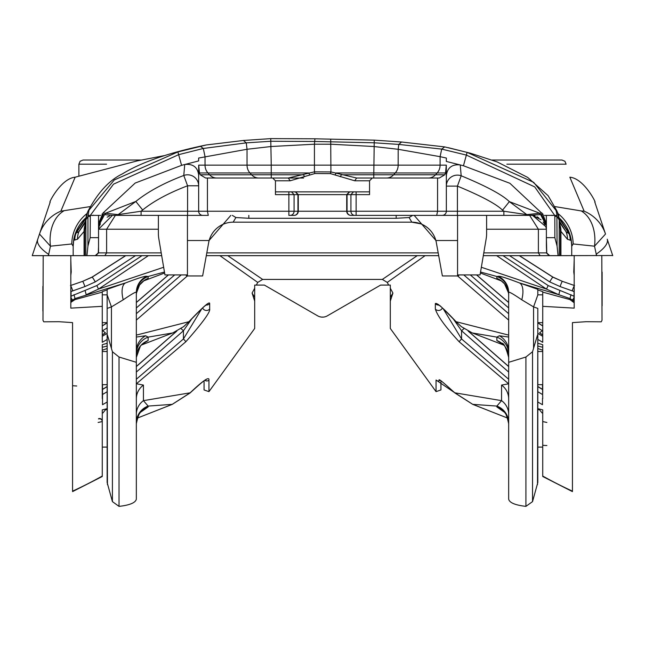 <?xml version="1.0" encoding="UTF-8"?>
<svg xmlns="http://www.w3.org/2000/svg" width="645" height="645" viewBox="0 0 645 645"><rect width="100%" height="100%" fill="white"/><g stroke="black" fill="none" stroke-linecap="round" stroke-linejoin="round"><path stroke-width="0.97" d="M187.437 215.382L187.437 240.529L209.044 240.529L230.829 215.382M414.171 215.382L435.956 240.529L457.563 240.529L457.563 215.382M187.437 274.915L164.951 274.915L158.831 238.779A31.831 31.831 0 0 1 158.38 233.466L158.38 215.382L112.004 215.382M187.437 240.529L187.437 275.947L202.627 275.947L208.786 241.972A24.905 24.905 0 0 1 233.167 222.178L411.833 222.178A24.905 24.905 0 0 1 436.214 241.972L442.373 275.947L457.563 275.947L457.563 240.529M457.563 274.915L480.049 274.915L486.169 238.779A31.831 31.831 0 0 0 486.62 233.466L486.62 215.382L532.915 215.382M601.801 255.654L601.358 255.654M43.642 255.654L43.199 255.831L43.642 255.654M32.25 255.654L39.49 234.038L32.25 255.654L95.242 255.654L98.29 252.888L98.516 247.253A17.987 0.758 90 0 0 98.54 246.197L98.54 215.382L90.324 215.382L113.512 184.164L178.641 154.671L203.312 148.463L246.245 142.859L270.908 141.255L314.631 141.465L374.076 142.787L398.771 144.416L441.696 149.1L466.367 155.082L534.737 186.913L554.676 215.382L557.03 215.382L556.087 210.496L557.474 212.213L556.546 210.802M88.494 210.778L114.302 179.947L177.891 151.938L206.287 144.956C169.353 152.559 141.408 162.193 122.445 173.86C109.352 180.124 97.887 192.524 88.043 211.068L87.567 212.197A17.987 17.786 24.5 0 0 85.946 219.743L87.938 216.478L87.938 246.051L86.938 255.654L161.685 255.654M95.17 255.654L85.793 255.654L85.946 219.735M206.303 255.654L438.697 255.654M483.315 255.654L549.83 255.654M98.54 223.541L103.007 213.011L135.168 183.067L181.576 165.338L198.652 160.919L198.652 158.041L247.035 149.269L271.239 146.504L314.429 144.206L330.925 144.214L373.818 146.512L398.191 149.301L440.1 156.671L446.356 158.049L446.308 161.435L463.457 165.757L509.889 183.285L542.711 214.043L546.38 223.436L546.38 244.834A17.987 0.758 90 0 0 546.428 247.253L546.654 252.888L549.701 255.654L559.247 255.654L559.215 219.308L557.49 212.245M612.702 255.517L559.247 255.654M101.829 255.654L117.132 255.654M537.809 408.664L542.727 409.873L542.727 476.042A413.905 394.611 -0 0 0 572.438 491.151L572.438 322.613L586.128 321.702L601.253 321.815L602.019 320.259L601.801 255.831M481.347 267.264L546.476 289.089L496.634 255.654M390.306 301.094L392.91 293.064L390.306 288.234L390.306 328.45L436.052 391.644L436.052 380.026L454.87 392.821L501.568 400.642L496.868 406.076A17.987 17.899 180 0 1 508.663 422.878L508.663 420.774M508.663 383.815L501.568 385.081A17.987 17.31 180 0 1 508.663 398.852M508.663 383.501A4.152 0.468 -54.3 0 0 508.582 383.759L459.2 341.786C445.461 326.959 437.503 316.05 435.335 309.044A4.152 3.999 0 0 0 442.365 307.979M435.335 309.044L435.335 303.626C436.544 302.183 443.454 308.205 456.063 321.694L508.663 335.11M537.809 343.269L542.727 344.696L542.727 393.248M542.485 384.678L542.727 398.602M542.485 404.713L542.485 398.457L542.485 404.713L537.809 401.988M574.187 300.86L574.187 255.654M542.727 330.393L539.534 332.868L542.727 334.795L542.727 306.335L574.187 308.133L574.187 299.788M539.534 332.868L542.727 334.989L542.727 342.318L537.809 339.407M508.663 320.073L457.563 275.891M425.111 255.654L387.266 282.413L382.356 279.422L262.644 279.422L257.734 282.413L256.355 285.082L254.694 285.082L254.694 288.234L252.09 293.064L254.694 301.094L254.694 288.234M390.306 288.234L390.306 285.082L388.645 285.082L387.266 282.413M480.541 272.029L496.868 276.487A17.987 17.979 -0 0 1 508.663 293.37L508.663 292.548A17.987 17.939 0 0 0 498.343 276.326C499.488 275.81 506.494 277.995 519.362 282.889L558.812 294.717L546.476 289.089L548.185 285.566L502.979 255.654M107.143 339.439L102.273 342.318L102.273 334.989L105.466 332.868L102.273 330.393M163.653 267.264L98.524 289.089L148.366 255.654M137.256 418.129L168.772 405.721A2.765 0.581 68.3 0 0 168.837 405.705L172.28 404.351L190.041 392.999A2.765 0.871 46.7 0 0 190.13 392.821L143.432 400.642L148.132 406.076L172.247 404.351L190.13 392.821C203.127 380.486 209.399 376.22 208.948 380.026L208.948 391.644L254.694 328.45L254.694 301.094M257.734 282.413L219.889 255.654M136.337 320.073L187.437 275.891M107.143 294.838L102.273 294.838L102.273 334.795L105.466 332.868M102.273 306.335L70.813 308.133L70.813 299.788M70.813 255.654L70.813 300.788M72.562 354.444L72.562 322.613L58.872 321.702L43.747 321.815L42.981 320.259L43.199 255.831M72.562 354.46L72.562 491.151A413.905 394.611 0 0 0 102.273 476.034L102.273 409.873L107.143 408.68M107.143 402.02L102.515 404.713L102.515 386.315M102.273 393.248L102.515 398.457M102.273 398.602L102.273 345.139M136.337 337.045L145.649 335.763L148.132 337.125L172.731 332.941L183.511 326.717L188.937 321.694L136.337 335.11M107.143 343.285L102.273 344.696M183.511 326.717A4.152 0.742 51.5 0 0 183.623 326.676L188.929 321.702C202.949 306.875 209.859 300.852 209.665 303.626A4.152 4.007 180 0 1 206.069 305.037M209.665 303.626L209.665 309.044C210.472 311.938 202.522 322.855 185.8 341.786L136.417 383.759L143.432 385.081L143.432 400.642A17.987 17.27 180 0 0 136.337 414.372M70.813 302.828L72.587 300.006L71.087 298.014L71.087 296.168L96.814 285.566L142.021 255.654M70.49 285.542L82.633 281.349A5.539 0.443 70.9 0 1 84.906 286.574L95.283 281.905L135.466 255.654M71.087 296.168L71.055 291.476L84.906 286.574M82.633 281.349L92.074 277.092A5.539 0.403 60.3 0 1 95.283 281.905M92.179 277.132L125.743 255.654M168.466 274.915L136.337 302.529M107.143 322.919L102.273 325.951M176.827 331.095L136.337 366.57M107.143 386.637L102.515 389.459M602.124 305.899L602.124 300.449M605.332 233.506L605.51 234.038A38.748 38.095 161.5 0 0 584.152 211.181L569.849 177.198C584.459 178.407 597.391 205.142 594.738 201.885L605.51 234.038L594.513 246.18A38.748 28.009 -75.1 0 0 581.226 210.931L584.152 211.181M555.079 206.61L581.226 210.931M571.736 246.342L571.736 255.654L571.736 246.269L573.171 243.947L594.513 246.18L596.238 254.138A47.053 14.513 -18.5 0 0 607.235 239.198L612.75 255.654M560.666 223.952L566.028 231.716A19.374 19.084 121.7 0 1 567.463 239.287L571.244 240.464L571.736 246.317M560.142 227.161L559.586 221.783A19.374 19.229 174.8 0 1 559.667 223.533L560.932 231.394A19.374 18.947 -44.2 0 0 559.86 224.67M559.207 255.654L559.207 220.243L559.667 223.533M546.766 252.888L546.38 237.666L554.853 237.666L557.062 246.051L558.062 255.654M557.062 246.051L556.893 215.382M542.018 213.011L526.812 214.616L503.874 211.229L446.348 211.229L446.332 175.545C447.372 167.7 452.008 164.144 460.232 164.886L461.183 175.779C486.298 186.171 502.358 194.79 509.356 201.635L539.325 213.076A4.152 4.12 -90 0 0 540.599 214.592L529.206 215.382A4.152 4.128 -90 0 1 526.812 214.616L509.356 201.635L502.544 210.173L503.874 211.229L503.874 215.382L350.872 215.382A4.152 4.152 180 0 1 346.72 211.229L346.72 194.629L298.28 194.629L298.28 211.229L298.28 194.629L275.447 194.629L275.447 180.785L272.682 178.02L288.283 178.02L290.186 180.785L314.873 173.529L330.45 173.626L354.726 180.785L369.553 180.785L369.553 194.629L346.72 194.629L349.485 191.855L275.447 191.855M543.017 214.076L540.599 214.592L546.38 225.734M554.853 237.666L554.821 215.382M546.38 223.436L546.347 215.382L555.853 215.382M541.05 219.752L532.536 215.382L545.872 226.661L546.38 229.152M546.38 252.888L549.145 255.654M544.396 215.382L552.056 215.382L544.388 215.374M115.898 215.382L158.38 215.382L115.382 215.382L106.619 229.225L98.54 229.225L99.048 226.661M92.969 215.382L100.636 215.382M98.54 229.225L112.375 215.382L208.295 215.382L207.432 211.229L207.432 178.02L272.682 178.02M503.874 215.382L457.466 215.382M545.863 226.661L546.38 229.225L538.381 229.225L529.642 215.382L486.62 215.382M103.007 213.011L118.172 214.608A4.152 4.136 90 0 1 115.778 215.382L187.542 215.382M116.277 215.382L130.814 215.382M135.281 215.382L149.068 215.382A9.683 3.733 90 0 1 149.06 215.382L206.739 215.382A9.683 8.458 -90 0 1 206.731 215.382L135.224 215.382M148.592 215.382L112.327 215.382L148.592 215.382M509.163 215.382L495.932 215.382A9.683 3.733 90 0 0 495.941 215.382L509.292 215.382M513.807 215.382L528.787 215.382M164.032 155.663L137.385 160.855L75.151 177.198L60.848 211.181L89.969 206.634M75.151 177.198C60.566 178.496 47.714 204.812 50.213 202.038L39.49 234.038L50.455 246.18A38.748 28.033 -104.8 0 1 63.766 210.931M39.49 234.038A38.748 38.095 18.5 0 1 60.848 211.181M37.676 239.448A47.053 14.513 18.5 0 0 48.673 254.396L50.455 246.18L71.756 243.971L73.175 246.293L73.707 240.254L75.449 233.458L78.956 231.603L85.342 222.614M73.175 255.654L73.175 246.293M84.068 255.654L84.068 231.442L77.489 239.247L73.707 240.254M85.148 224.686A19.374 18.947 -135.5 0 0 84.068 231.442L84.6 230.41A19.374 19.334 -170.3 0 1 84.866 227.177L85.398 222.033A19.374 19.221 5.1 0 0 85.317 223.759L85.785 219.381L85.753 255.654M77.489 239.247A19.374 19.1 -119.3 0 1 78.956 231.603L85.471 221.243M85.898 217.768A38.748 38.507 180 0 0 73.199 245.011M85.858 217.986L75.449 233.458M206.287 144.956L243.423 140.473L270.747 138.619L314.929 138.796L374.253 140.142L401.577 142.005L444.695 146.907L467.101 152.381L533.697 182.35L556.087 210.496M560.4 255.654L560.4 230.354A19.374 19.326 -9.5 0 0 560.142 227.185M559.586 221.775L557.474 212.213A17.987 17.778 -24.4 0 1 559.054 219.679L557.062 216.414L554.853 216.414M559.054 219.679L559.207 220.243A17.987 12.497 -3.5 0 0 559.215 219.308M446.308 165.136L440.084 165.136A11.07 9.973 -90 0 1 437.157 172.965L445.534 172.965L446.308 165.136L446.348 178.181M445.534 172.965L444.784 174.779L439.326 178.02L437.568 178.02L437.568 211.229L436.705 215.382L350.872 215.382A4.152 4.152 180 0 1 346.72 211.229L346.72 194.629M502.544 210.173C496.36 204.038 481.315 196.016 457.418 186.123L461.183 175.779A11.07 10.997 180 0 0 446.348 186.123L457.418 186.123L457.418 215.382L442.196 215.382A4.152 4.152 -90 0 0 446.348 211.229L198.652 211.229A4.152 4.152 -0 0 0 202.804 215.382L208.295 215.382M436.705 215.382L442.196 215.382A4.152 4.152 -0 0 0 446.348 211.229M446.324 178.02L446.469 173.876M135.829 201.45L142.658 209.98L141.086 211.229L141.086 215.382M198.652 211.229L198.652 211.229A4.152 4.152 90 0 0 202.804 215.382L187.582 215.382L187.582 211.229L198.652 211.229L198.652 178.02M207.432 178.02L205.634 178.02L200.192 174.779L199.45 172.965L198.692 165.136L198.668 175.045C197.628 167.184 192.984 163.661 184.736 164.475L183.777 175.472L187.582 185.784C168.667 192.992 153.695 201.055 142.658 209.98M183.777 175.472A11.07 10.981 180 0 1 198.652 185.784L187.582 185.784L187.582 211.229L141.086 211.229L118.172 214.608L135.837 201.45C147.971 191.654 163.951 182.995 183.777 175.472M112.375 215.382L104.53 214.64A4.152 4.12 90 0 0 105.853 213.1L135.837 201.45M104.53 214.64L98.54 226L104.53 214.64L101.966 214.092M109.529 216.002L107.231 217.163M100.314 224.081L99.153 226.379M141.311 160.033L105.183 160.033M139.118 160.492A4.152 1.814 -90 0 1 139.941 160.033L83.036 160.033L80.077 161.274L78.883 164.185L106.562 164.185M506.873 164.185L566.116 164.185L564.923 161.274L561.964 160.033L505.059 160.033M542.59 160.033L492.111 160.033M483.782 252.888L546.476 252.888M206.803 252.888L438.197 252.888M98.145 252.888L161.218 252.888M95.774 255.654L98.54 252.888L98.54 247.285M87.938 246.051L90.147 237.666L98.54 237.666M89.486 215.382L90.324 215.382L90.147 237.666M84.6 255.654L84.6 230.41L85.317 223.759M87.494 212.358L85.785 219.381M88.043 211.068L87.567 212.197M88.937 210.48L87.938 216.478L90.147 216.478M303.577 178.02L288.283 178.02L314.429 171.844L330.917 171.933L356.62 178.02L437.568 178.02M210.254 178.02L213.737 178.02M372.318 178.02L369.553 180.785L354.726 180.785L356.62 178.02M288.871 215.382L294.128 215.382A4.152 4.152 -0 0 0 298.28 211.229A4.152 4.152 -90 0 1 294.128 215.382L288.871 215.382L288.871 191.855M198.652 178.818L198.644 174.352M444.695 146.907L441.696 149.1L440.1 156.671L440.084 165.136L398.167 165.136A11.07 9.981 -90 0 1 395.248 172.965L336.005 172.965L335.255 174.916M373.761 178.02L373.786 174.779L341.326 174.779L340.286 176.738M275.447 180.785L290.186 180.785M369.553 191.855L349.485 191.855M271.279 178.02L271.255 174.779L303.545 174.779L304.593 176.738M200.192 174.779L271.255 174.779L271.247 172.965L199.45 172.965M401.577 142.005L398.771 144.416L398.191 149.301L398.167 165.136L271.239 165.136L271.247 172.965L308.866 172.965L309.616 174.916M298.28 194.629L295.515 191.855L298.28 194.629M87.97 215.39L90.187 215.382M321.516 317.082L323.508 317.082M324.443 316.937L325.467 316.671M357.79 298.264L327.346 315.84L380.623 285.082L388.645 285.082M323.484 317.082L321.492 317.082M321.178 317.042L319.533 316.671M256.355 285.082L264.377 285.082L317.654 315.84L287.21 298.264M208.948 391.644L204.062 389.943L204.062 380.913M440.938 380.913L440.938 389.943L436.052 391.644M72.562 426.24L72.562 424.773M76.715 386L72.562 385.726L72.562 414.687L72.562 359.773M72.562 350.525L72.562 347.002M72.562 343.737L72.562 330.675M72.562 459.2L72.562 481.952M468.173 331.095L508.663 366.57M537.809 386.605L542.485 389.467M476.534 274.915L508.663 302.529M537.809 322.887L542.727 325.951M552.821 277.132L519.257 255.654M574.187 260.169L573.776 271.988L574.187 275.302M574.187 290.484L573.913 298.014L572.413 300.006L569.995 298.579L569.995 299.611L574.187 302.755M574.187 299.78L574.106 300.489L572.413 300.006L573.284 301.763M574.187 282.978L574.187 289.194M569.995 299.611L542.727 292.12M537.809 289.911L542.727 291.653L542.727 306.335M537.809 308.399L537.809 482.508L532.536 501.616L525.917 506.373L525.917 357.024L508.663 362.321L508.663 292.548C508.413 291.25 512.783 293.668 521.773 299.804L533.568 306.899L537.809 308.399M537.809 294.838L542.727 294.838M537.809 322.637L542.727 322.637M537.809 348.8L537.809 349.606M537.809 351.122L537.809 355.758M537.809 359.063L537.809 362.675M537.825 370.262L537.809 366.392M537.809 290.871L537.809 292.612M521.773 299.804A17.987 8.151 108.9 0 0 519.362 282.889L537.809 289.323L537.809 294.967L533.568 306.899L533.568 348.268L532.536 351.743L525.917 357.024M537.809 333.022L537.503 484.621M537.809 447.09L542.727 447.09M537.809 409.704L539.462 409.704L541.977 412.856L542.727 413.01M542.727 413.284L541.977 412.856M542.727 387.992L542.727 384.678L537.809 384.678M542.727 476.042L542.727 476.486L542.727 476.042M542.727 465.577A4.152 3.959 0 0 0 542.727 465.609L542.727 464.432M537.809 348.477L542.727 350.227M537.809 346.034L542.727 347.252M438.568 304.553L437.979 304.4C442.535 308.745 432.424 297.53 456.015 321.742L461.489 326.717L472.269 332.941L496.868 337.125L499.351 335.763L508.663 337.045M472.269 332.941L503.592 345.035M502.511 344.059L496.868 340.544L496.868 337.125A17.987 17.947 0 0 1 508.663 353.976L508.663 499.149C509.445 502.737 515.194 505.14 525.917 506.373M537.809 351.509L542.727 351.509M508.663 353.976L508.663 396.74M501.568 385.081L501.568 400.642A17.987 17.27 180 0 1 508.663 414.38L508.663 418.065M463.965 328.587L461.57 330.764L508.663 372.068M537.809 391.7L542.485 394.506M453.201 318.791L461.57 330.764L461.57 338.964L443.22 308.778M459.2 341.786A4.152 0.411 -44.9 0 1 461.57 338.964L508.663 379.236M435.335 303.626A4.152 4.007 0 0 0 438.931 305.037M456.015 321.742L461.385 326.684A4.152 0.742 128.5 0 1 461.328 326.58M508.663 357.394A17.987 17.947 -0 0 0 496.868 340.544M508.663 351.356A17.987 17.802 0 0 0 499.351 335.763M572.438 359.773L572.438 374.753M572.438 340.141L572.438 342.801M572.438 346.446L572.438 350.3M572.438 486.749L572.438 483.073M572.438 463.021L572.438 459.248M572.438 491.143L572.421 491.603L572.333 491.103M572.438 424.773L572.438 446.743M436.052 380.026A2.765 2.644 -0 0 0 439.979 380.316M439.535 379.808L438.979 379.849C442.639 383.049 432.956 373.116 454.959 392.999A2.765 0.871 133.3 0 1 454.87 392.821L472.753 404.351L496.868 406.076L496.868 406.931L503.987 411.953M472.753 404.351L507.744 418.129M546.879 422.467L542.727 421.556M546.879 445.51A4.152 0.419 0 0 1 542.727 445.09M107.143 384.678L102.273 384.678L102.273 387.992M102.273 325.177L102.273 326.257M102.273 464.247L102.273 465.609M102.273 347.252L107.143 346.051M107.143 348.502L102.273 350.227M148.132 340.544L148.132 337.125A17.987 17.947 180 0 0 136.337 353.976L136.337 357.394A17.987 17.947 180 0 1 148.132 340.544L142.489 344.059M141.408 345.035L172.731 332.941M107.143 351.509L102.273 351.509M144.424 280.349L148.132 278.406L148.132 276.487A17.987 17.979 -0 0 0 136.337 293.37L136.337 362.321L119.027 357.016L119.027 506.381L112.415 501.616L107.143 482.508L107.143 289.339L125.638 282.889A17.987 8.151 -108.9 0 0 123.227 299.804L111.432 306.899L107.143 308.423L107.143 305.496M107.143 292.54L107.143 290.847M107.143 297.676L107.143 300.981M107.143 366.416L107.143 352.823M107.441 484.621L107.143 333.022M107.441 335.094L112.415 351.743L119.027 357.016M107.143 294.813L111.432 306.899L111.432 348.453M164.628 273.004L143.553 280.946L164.628 273.004M73.998 294.652L75.005 298.579L125.638 282.889C138.449 278.019 145.456 275.834 146.657 276.326L148.132 276.487L164.459 272.029M102.273 292.12L75.005 299.611L71.716 301.763M107.143 289.928L102.273 291.653L102.273 294.838M85.164 290.798L86.188 294.717L98.524 289.089L96.814 285.566M71.087 298.014L71.119 300.489L72.055 300.489L70.886 300.489L72.055 300.489L75.005 298.579L75.005 299.611M107.143 322.637L102.273 322.637M136.337 420.782L136.337 422.878A17.987 17.899 180 0 1 148.132 406.076L148.132 406.931L141.013 411.953M136.337 353.976L136.337 499.149C135.555 502.745 129.782 505.156 119.027 506.381M136.337 396.74L136.337 376.664M172.836 332.901A4.152 0.879 68.7 0 1 172.787 332.925L183.615 326.684A4.152 0.742 51.5 0 0 183.672 326.58M136.337 351.356A17.987 17.802 180 0 1 145.649 335.763M209.665 309.044A4.152 3.999 180 0 1 202.635 307.979M201.78 308.778L183.43 338.964L136.337 379.236M185.8 341.786A4.152 0.411 -135.1 0 0 183.43 338.964L183.43 330.764L136.337 372.068M136.337 398.852A17.987 17.31 180 0 1 143.432 385.081M102.273 413.01L103.023 412.856L102.273 413.284M107.143 409.704L105.538 409.704L103.023 412.856M107.143 447.09L102.273 447.09M146.657 276.326A17.987 17.939 -0 0 0 136.337 292.548C136.547 291.274 132.177 293.693 123.227 299.804M508.663 295.281A17.987 17.979 -0 0 0 496.868 278.406L496.868 276.487L498.343 276.326M500.576 280.349L496.868 278.406M574.518 285.55L562.384 281.357L552.95 277.205M573.945 291.476L560.094 286.574A5.539 0.443 -70.9 0 1 562.367 281.349L552.926 277.092L519.394 255.654M560.094 286.574L549.725 281.905A5.539 0.403 -60.3 0 1 552.918 277.092M573.913 296.168L548.185 285.566M549.725 281.905L509.534 255.654M573.913 291.967L574.26 290.105M574.187 290.548A4.152 4.152 45.6 0 0 573.945 291.935M573.913 298.014L574.106 300.489M573.881 300.489L572.945 300.489L573.881 300.489M559.836 290.798L558.812 294.717L569.995 298.579L571.002 294.652M480.372 273.004L501.447 280.946L480.372 273.004M470.294 274.915L508.663 307.931M537.809 327.918L542.34 330.692M542.727 336.319L537.809 333.36M508.663 313.688L463.779 274.915M457.99 276.326L459.143 274.915M417.242 255.654L382.356 279.422M252.09 293.064A81.754 81.754 0 0 0 254.694 297.192M390.306 297.192A81.754 81.754 0 0 0 392.91 293.064M317.654 315.84A9.683 9.683 0 0 0 327.346 315.84M70.813 275.302L71.224 271.988L70.813 260.169M70.813 289.194L70.813 282.978M70.797 290.492L70.829 290.742A4.152 4.072 174.5 0 1 70.813 290.887L71.087 291.967M70.886 300.489L70.813 299.78M42.876 311.067L42.876 296.531M42.876 286.396L42.876 309.64M70.482 285.55L82.616 281.357L92.058 277.205M102.515 389.056L102.515 390.338L102.515 389.33L107.143 386.508M102.515 387.718L102.515 384.678M107.143 391.733L102.515 394.506M191.799 318.791L183.43 330.764L181.035 328.587M174.706 274.915L136.337 307.931M107.143 327.95L102.66 330.692M102.273 336.319L107.143 333.392M136.337 313.688L181.221 274.915M185.857 274.915L187.01 276.326M71.055 291.476L70.813 290.484M70.813 290.548A4.152 4.152 134.4 0 1 71.055 291.935M409.099 217.534L412.655 215.382L396.175 215.382L396.175 218.292L409.099 217.534L411.833 222.178A24.905 24.905 0 0 1 436.214 241.972L435.956 240.529M232.345 215.382L235.901 217.534L248.825 218.292L248.825 215.382M235.901 217.534L233.167 222.178M209.044 240.529L209.577 239.093M262.644 279.422L227.758 255.654M533.568 348.268L537.503 335.094M496.868 406.931A17.987 17.899 180 0 1 508.663 423.725L508.663 423.725C506.825 415.154 504.89 410.897 502.866 410.954L503.89 411.591M141.11 411.591L142.134 410.954C140.11 410.897 138.175 415.154 136.337 423.725L136.337 423.725A17.987 17.899 180 0 1 148.132 406.931M168.772 405.721L172.247 404.351M137.256 418.145L168.829 405.713A2.765 0.581 68.3 0 0 168.877 405.681M208.948 380.026A2.765 2.644 180 0 1 205.021 380.316M98.58 418.968A2.765 2.757 180 0 1 102.273 421.556L98.121 422.467M98.58 418.678A2.765 2.757 180 0 1 102.273 421.274M148.132 278.406A17.987 17.979 -0 0 0 136.337 295.281M559.546 221.316L566.028 231.716L569.108 233.772L559.239 218.574M571.244 240.464L569.632 233.885L569.108 233.772A19.374 19.157 97.4 0 1 570.22 240.335M569.632 233.885L559.159 218.05M559.126 217.841A38.748 38.507 -0 0 1 571.736 246.269M558.054 213.64A38.748 37.902 60.8 0 1 573.171 243.947M596.238 255.654L596.238 254.138L596.746 255.654M560.932 255.654L560.932 231.394L567.463 239.287M548.435 254.557L549.532 255.654M467.101 152.381L463.457 165.757M541.534 214.374L546.38 224.863M412.655 215.382L396.175 215.382M48.673 255.654L48.673 254.396L48.254 255.654M74.78 240.15A19.374 19.157 -95.7 0 1 75.973 233.377L85.777 218.518M86.994 213.568A38.748 37.91 119.3 0 0 71.756 243.971M428.474 178.02A11.07 9.973 90 0 0 435.52 174.779L437.157 172.965L395.248 172.965L393.603 174.779L444.784 174.779M103.402 214.382L98.54 224.887M158.38 229.225L106.619 229.225L106.619 252.888L104.869 255.654M540.131 255.654L538.381 252.888L538.381 229.225L486.62 229.225M96.129 254.904L95.379 255.654M177.891 151.938L181.576 165.338M200.305 146.254L203.312 148.463L205.029 156.63L205.029 165.136L198.692 165.136M243.423 140.473L246.245 142.859L247.035 149.269L247.035 165.136L205.029 165.136A11.07 9.965 -90 0 0 207.948 172.965L209.585 174.779A11.07 9.965 90 0 0 216.623 178.02M270.747 138.619L271.239 165.136L247.035 165.136A11.07 9.989 -90 0 0 249.962 172.965L251.598 174.779A11.07 9.989 90 0 0 258.645 178.02M314.929 138.796L314.429 144.206L314.429 171.844L314.873 173.529M330.708 139.199L330.917 171.933L330.45 173.626M374.253 140.142L373.786 174.779L393.603 174.779A11.07 9.981 90 0 1 386.565 178.02M356.129 191.855L356.129 215.382M354.831 215.382A4.152 3.902 -90 0 1 350.928 211.229L350.928 194.629L353.525 191.855M350.953 215.382A4.152 3.902 -90 0 1 347.05 211.229L347.05 194.629L349.655 191.855M294.047 215.382A4.152 3.902 -90 0 0 297.95 211.229L297.95 194.629L295.346 191.855M290.169 215.382A4.152 3.902 -90 0 0 294.072 211.229L294.072 194.629L291.476 191.855M72.562 385.726L72.562 360.886M461.385 326.684L472.213 332.925A4.152 0.879 111.3 0 1 472.164 332.893M454.959 392.999L472.721 404.351L507.744 418.145M112.415 351.743L112.415 501.616M532.536 501.616L532.536 351.743M572.244 290.774A5.539 0.443 -71 0 1 574.187 285.928M70.74 290.105L70.813 290.887M70.813 285.928A5.539 0.443 71 0 1 72.756 290.774M248.825 218.292L396.175 218.292M205.465 379.808L206.021 379.849C203.506 382.066 209.649 375.067 190.041 392.999A2.765 0.871 46.7 0 1 189.864 393.079M92.074 277.092L125.606 255.654M546.275 228.161L545.968 226.943M544.944 224.654L543.146 222.017M538.849 217.937L537.091 216.809M534.899 215.825L533.407 215.446M92.735 215.559L93.251 215.172M551.798 215.188L552.273 215.543M448.283 147.681L470.463 153.228L497.19 161.927L527.683 177.415L548.121 195.701L556.99 211.06M92.985 215.374L100.644 215.374M108.82 216.301L107.159 217.204M100.427 223.896L99.588 225.379M98.766 227.588L98.612 228.314M87.172 213.108L85.398 222.025M87.591 212.149L87.172 213.116M72.562 414.711L72.562 411.067M542.485 389.33L537.809 386.476M508.663 366.449L468.391 331.208M472.213 332.925L503.608 345.043M508.663 357.386C505.785 346.945 503.439 342.285 501.608 343.39L502.528 343.898M542.485 385.879L542.485 387.387M572.438 350.219L572.438 346.486M572.438 335.336L572.438 324.999M542.727 450.678L542.727 452.774M542.727 461.111L542.727 462.392M542.727 464.408L542.727 465.601M572.438 466.045L572.438 461.868M72.562 459.159L72.562 486.443M72.579 491.603L102.273 476.486M142.472 343.898L140.376 346.155L136.337 357.386M172.787 332.925L141.392 345.043M188.985 321.742C207.109 302.997 204.07 306.851 207.021 304.4L206.432 304.553M500.665 280.333L504.535 283.84L508.502 292.919M574.51 285.542L562.375 281.349M542.727 325.854L537.809 322.79M508.663 302.432L476.623 274.915M78.883 176.012L78.883 164.185M72.562 325.346L72.562 331.038M72.562 343.471L72.562 344.277M72.562 346.776L72.562 347.478M72.562 350.864L72.562 351.275M136.337 366.449L176.609 331.208M168.377 274.915L136.337 302.432M107.143 322.822L102.273 325.854M411.833 222.178L420.669 223.799M116.229 215.382L130.911 215.382M513.67 215.382L528.811 215.382M542.727 322.565L542.727 323.572M508.663 417.896L508.663 414.38M542.727 476.486L572.421 491.603M136.482 293.032L139.562 285.025L144.335 280.333M602.124 304.206L602.124 272.077M560.682 223.968L559.667 222.598"/></g></svg>
